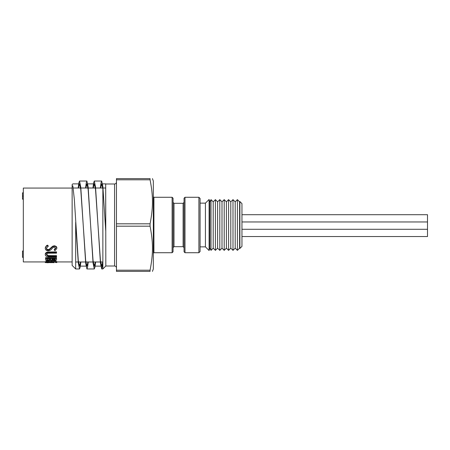 <?xml version="1.0" encoding="UTF-8"?>
<svg xmlns="http://www.w3.org/2000/svg" width="450" height="450" viewBox="0 0 450 450"><rect width="100%" height="100%" fill="white"/><g stroke="black" fill="none" stroke-linecap="round" stroke-linejoin="round"><path stroke-width="0.67" d="M200.087 225L200.087 251.544L198.906 252.726L198.906 197.274L200.087 198.456L200.087 246.864L205.431 246.864L209.093 250.526L209.093 199.474L209.852 201.836L209.852 248.164L209.093 250.526M173.059 225L173.059 251.781L172.114 252.726L172.114 197.274L173.059 198.219L173.059 225M173.059 202.371L174.004 203.316L174.004 246.684L183.105 246.684L184.05 247.629L184.05 237.881M184.05 251.781L184.05 198.219L184.995 197.274L184.995 252.726L184.05 251.781M85.854 188.01L86.906 183.876L88.138 189.382L93.06 260.618L94.292 266.124L95.349 261.99M100.626 188.01L101.677 183.876L102.864 188.977M116.454 182.104C116.331 183.263 115.701 183.893 114.564 183.994L114.564 266.006L105.817 266.006L102.864 268.965L102.864 186.497L105.699 230.428L105.699 183.876L102.516 183.876M93.24 188.01L94.292 183.876L95.524 189.382L100.451 260.618L101.677 266.124L102.735 261.99M78.463 188.01L79.521 183.876L80.752 189.382L85.674 260.618L86.906 266.124L87.964 261.99M72.844 185.833L74.317 199.192L78.289 260.618L79.521 266.124L80.578 261.99M75.679 222.531L78.289 263.07L79.521 268.965L75.679 268.965L75.679 222.362M105.817 266.006L105.699 183.876M241.959 203.608L241.959 246.392L239.889 248.456L239.889 201.544L241.959 203.608M209.852 201.836L211.005 199.637L211.005 250.363L209.852 248.164M211.005 199.637L213.204 201.836L213.204 248.164L211.005 250.363M213.204 201.836L215.404 199.637L215.404 250.363L213.204 248.164M215.404 199.637L217.603 201.836L217.603 248.164L215.404 250.363M217.603 201.836L219.803 199.637L219.803 250.363L217.603 248.164M219.803 199.637L222.002 201.836L222.002 248.164L219.803 250.363M222.002 201.836L224.201 199.637L224.201 250.363L222.002 248.164M224.201 199.637L226.401 201.836L226.401 248.164L224.201 250.363M226.401 201.836L228.6 199.637L228.6 250.363L226.401 248.164M228.6 199.637L230.799 201.836L230.799 248.164L228.6 250.363M230.799 201.836L232.999 199.637L232.999 250.363L230.799 248.164M232.999 199.637L235.198 201.836L235.198 248.164L232.999 250.363M235.198 201.836L237.398 199.637L237.398 250.363L235.198 248.164M237.398 199.637L239.597 201.836L239.597 248.164L237.398 250.363M152.443 178.616L153.326 181.035L153.326 268.965L152.443 271.384M150.075 178.616C153.264 178.616 153.264 178.616 150.075 178.616C153.264 178.616 153.264 178.616 150.075 178.616L150.075 179.797C153.264 196.436 153.264 207.18 150.075 223.819L150.075 226.181C153.264 242.82 153.264 253.564 150.075 270.202L150.075 271.384C153.264 271.384 153.264 271.384 150.075 271.384C153.264 271.384 153.264 271.384 150.075 271.384L116.454 271.384L116.454 178.616L150.075 178.616M200.087 203.136L205.431 203.136L205.431 246.864M95.642 261.99L94.933 267.244L94.292 268.965L93.06 263.07L88.138 186.93L86.906 181.035L86.271 182.756L85.562 188.01M80.871 261.99L80.162 267.244L79.521 268.965M78.176 188.01L78.885 182.756L79.521 181.035L80.752 186.93L85.674 263.07L86.906 268.965L87.547 267.244L88.256 261.99M92.948 188.01L93.656 182.756L94.292 181.035L95.524 186.93L100.451 263.07L101.677 268.965L102.864 263.503M102.864 186.497L101.677 181.035L101.042 182.756L100.333 188.01M75.679 268.965L72.135 265.416L72.135 184.584L72.844 183.876L79.521 183.876M105.373 225L105.699 230.428M241.959 214.701L427.5 214.701L427.5 236.548L241.959 236.548M48.099 262.761L45.264 262.558L47.182 261.799L51.103 261.456C54.652 261.636 56.559 262.007 56.818 262.558L55.688 262.547C55.485 262.125 53.932 261.844 51.03 261.703C47.154 262.086 45.613 262.373 46.389 262.558L48.223 262.761L48.099 261.934L53.989 261.934M53.859 261.939L53.989 262.761M72.135 188.066L23.327 188.066L23.327 261.934L45.264 261.934M45.264 262.558L45.264 261.737L47.638 260.91M50.844 260.657L51.103 260.657C54.473 260.798 56.379 261.157 56.818 261.731L56.818 262.558M56.818 261.934L72.135 261.934M54.281 250.065L55.688 248.383L54.298 247.067L52.881 247.663L51.784 248.856C50.951 250.003 49.77 250.667 48.24 250.847C46.395 250.695 45.405 249.885 45.264 248.417L45.264 247.905C45.849 246.206 46.648 245.301 47.666 245.188A50.209 14.383 63.5 0 0 48.223 245.964L46.389 248.417C46.423 249.412 47.042 249.975 48.251 250.104L48.251 249.553L49.331 249.255L52.577 246.279L54.253 245.779C56.115 246.144 56.97 246.876 56.818 247.956L56.818 248.473L54.956 250.74A58.517 23.451 -118.7 0 1 54.281 250.065L54.281 249.519L55.688 247.871M46.389 247.905C46.434 248.895 47.059 249.446 48.251 249.553M46.389 254.199L48.246 255.589L56.537 255.651L56.537 256.888L49.899 256.888C47.227 257.04 45.686 256.376 45.264 254.886L45.264 254.233C45.276 253.176 46.046 252.433 47.582 252.011L56.537 251.876L56.537 253.159L48.488 253.187C47.301 253.271 46.598 253.828 46.389 254.852L48.246 256.275L48.246 255.589M45.546 257.676L56.537 257.676L56.537 259.369C56.661 260.19 55.755 260.629 53.814 260.691L51.474 260.246L48.662 260.966C46.637 260.921 45.596 260.505 45.546 259.712L45.546 257.676M48.251 250.104L49.331 249.801L49.331 249.255M49.331 249.801L52.577 246.757L52.577 246.279M52.577 246.757L54.253 246.24L54.253 245.779M54.253 246.24C55.862 246.398 56.717 247.14 56.818 248.473M45.264 248.417C45.849 246.679 46.654 245.756 47.666 245.644L47.666 245.188M47.666 245.644A50.743 14.304 64 0 0 48.223 246.431M48.246 256.275L56.537 256.337M45.264 254.886C45.276 253.806 46.046 253.052 47.582 252.613L47.582 252.011M47.582 252.613L56.537 252.478M45.546 258.407L56.537 258.407M50.631 259.999L50.76 258.863L46.671 258.863L46.671 259.476C46.479 260.145 47.143 260.539 48.662 260.646L50.631 259.999L50.76 258.407M50.76 258.863L50.76 259.155M53.792 260.353C54.979 260.286 55.519 259.982 55.406 259.447L55.406 258.863L51.885 258.863L51.885 259.155C51.688 259.841 52.324 260.241 53.792 260.353L53.792 259.577C54.602 259.695 55.142 259.403 55.406 258.694M55.406 258.863L55.406 259.447M51.885 259.155L51.885 258.863M51.885 258.407C51.688 259.076 52.324 259.47 53.792 259.577M48.662 260.646L48.662 259.864L50.631 259.228M46.671 259.476L46.671 258.863M46.671 258.716C46.524 259.509 47.188 259.892 48.662 259.864M47.182 261.799L47.182 260.994M51.103 261.456L51.103 260.657M48.223 262.603L50.991 262.659L50.991 261.934M50.991 262.659L53.859 262.603M23.327 251.027L22.5 251.027L22.5 257.366L23.327 257.366M23.327 192.825L22.5 192.825L22.5 199.17L23.327 199.17M22.5 196.059L23.327 196.059M153.326 196.684L153.917 197.274L153.917 252.726L153.326 253.316M183.105 246.684L183.105 203.316L184.05 202.371M150.075 179.797L116.454 179.797M116.454 223.819L150.075 223.819M150.075 226.181L116.454 226.181M116.454 270.202L150.075 270.202M51.086 248.237L51.086 247.725M49.95 256.337L49.95 255.651M49.899 252.478L49.899 251.876M174.004 246.684L173.059 247.629M114.564 266.006C115.701 266.108 116.331 266.738 116.454 267.896M105.699 188.01L103.016 188.01M102.735 188.01L95.642 188.01M95.349 188.01L88.256 188.01M87.964 188.01L80.871 188.01M80.578 188.01L73.237 188.01M102.864 261.99L100.626 261.99M100.333 261.99L93.24 261.99M92.948 261.99L85.854 261.99M85.562 261.99L78.463 261.99M78.176 261.99L75.679 261.99M79.521 266.124L86.074 266.124M94.292 266.124L101.677 266.124M87.739 183.876L94.292 183.876M114.564 183.994L105.817 183.994M239.597 248.164L239.889 248.456M239.597 201.836L239.889 201.544M184.995 252.726L198.906 252.726M184.995 197.274L198.906 197.274M205.431 203.136L209.093 199.474M174.004 203.316L183.105 203.316M153.917 252.726L172.114 252.726M153.917 197.274L172.114 197.274M101.677 181.035L94.292 181.035M86.906 181.035L79.521 181.035M102.864 268.965L101.677 268.965M94.292 268.965L86.906 268.965M427.5 221.963L241.959 221.963M427.5 229.286L241.959 229.286"/></g></svg>
